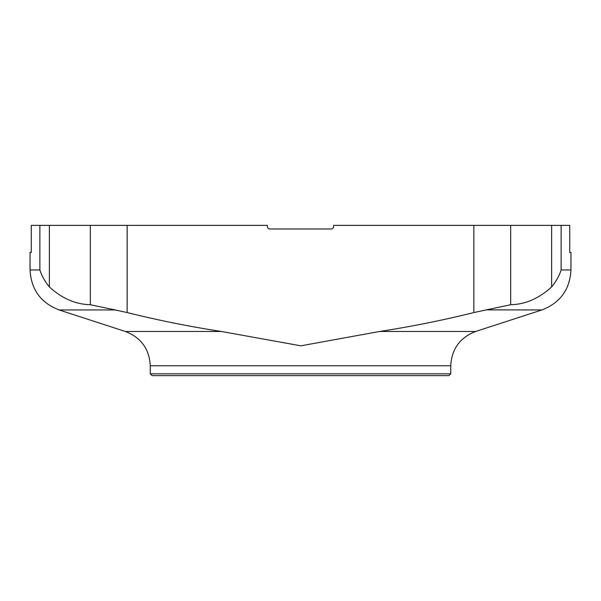 <?xml version="1.0" encoding="UTF-8"?>
<svg xmlns="http://www.w3.org/2000/svg" width="601" height="601" viewBox="0 0 601 601"><rect width="100%" height="100%" fill="white"/><g stroke="black" fill="none" stroke-linecap="round" stroke-linejoin="round"><path stroke-width="0.9" d="M39.876 225.375L39.876 269.947C41.672 275.701 44.842 281.373 49.38 286.94C44.842 281.373 41.672 275.701 39.876 269.947L30.05 269.947L30.05 252.42L31.26 252.42L31.26 225.375L267.445 225.375L267.445 226.577A2.404 2.404 0 0 0 269.849 228.981L331.151 228.981A2.404 2.404 0 0 0 333.555 226.577L333.555 225.375L569.74 225.375L569.74 252.42L570.95 252.42L570.95 269.947C569.883 289.547 560.192 302.881 541.877 309.958L486.126 309.876M150.25 373.822L450.75 373.822L448.947 375.625L152.053 375.625L150.25 373.822L150.25 365.761C149.341 348.963 141.032 337.529 125.331 331.467L221.341 331.467L300.883 345.83L379.659 331.467C411.415 326.583 442.809 320.273 473.858 312.55L473.858 225.375M551.62 225.375L551.62 286.94C556.158 281.373 559.328 275.701 561.124 269.947C559.328 275.701 556.158 281.373 551.62 286.94C538.992 298.457 525.349 304.384 510.685 304.73L473.858 312.55M127.142 225.375L127.142 312.55C158.206 320.28 189.608 326.583 221.341 331.467M90.315 225.375L90.315 304.73L115.272 309.958L90.315 304.73C75.553 304.339 61.903 298.412 49.38 286.94L49.38 225.375M127.142 312.55L115.272 309.958L59.123 309.958C40.808 302.881 31.117 289.547 30.05 269.947M561.124 225.375L561.124 269.947L570.95 269.947M379.659 331.467L475.669 331.467L541.877 309.958M450.75 373.822L450.75 365.761L150.25 365.761M510.685 225.375L510.685 304.73M125.331 331.467L59.123 309.958M450.75 365.761C451.659 348.963 459.968 337.529 475.669 331.467"/></g></svg>
